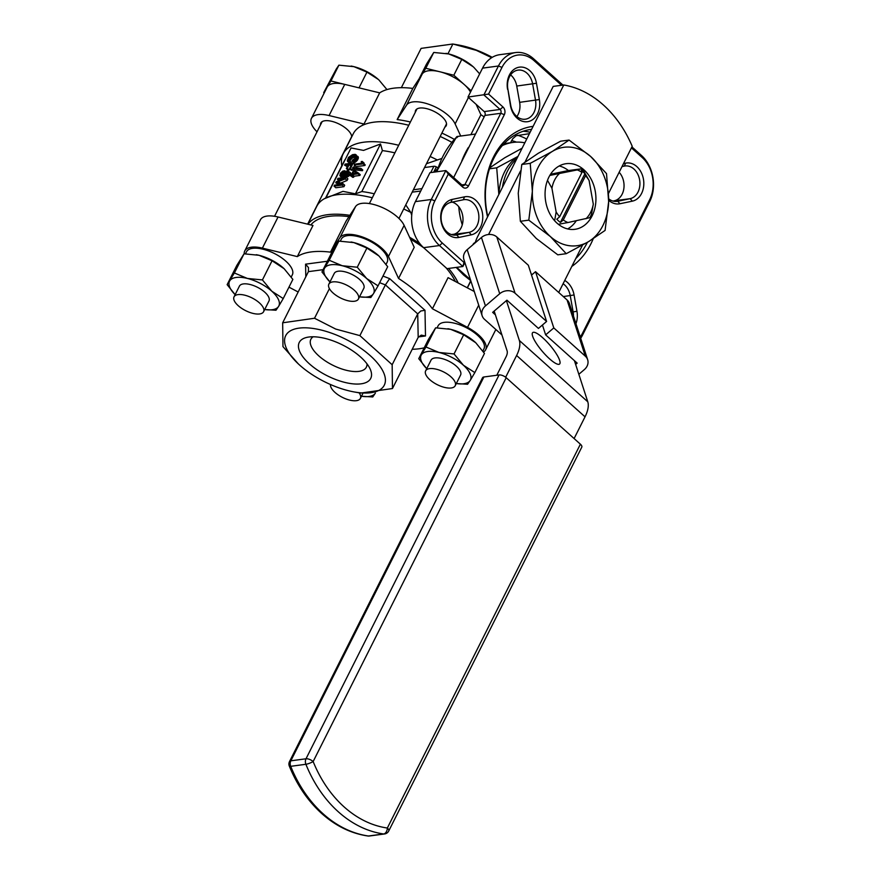 <?xml version="1.0" encoding="UTF-8"?>
<svg xmlns="http://www.w3.org/2000/svg" width="880" height="880" viewBox="0 0 880 880"><rect width="100%" height="100%" fill="white"/><g stroke="black" fill="none" stroke-linecap="round" stroke-linejoin="round"><path stroke-width="1.32" d="M608.586 193.292L632.214 146.3A110.341 84.282 82.4 0 0 603.372 104.962A110.341 84.282 82.4 0 0 563.783 84.975L525.03 162.03M549.571 358.853A20.691 4.884 -130.5 0 1 532.719 332.574A20.691 4.884 -130.5 0 1 542.729 337.766A20.691 4.884 -130.5 0 1 559.581 364.045A20.691 4.884 -130.5 0 1 549.571 358.853M506.407 300.63L519.343 340.461A27.588 13.277 131.9 0 1 519.541 347.171A27.588 13.277 131.9 0 1 516.604 355.498L505.659 377.256M574.101 438.559L585.035 416.823A27.588 13.277 -48.1 0 0 587.972 408.496A27.588 13.277 -48.1 0 0 587.774 401.786L574.42 360.668M496.793 375.243L506.011 356.917A11.033 5.313 -48.1 0 0 507.188 353.584A11.033 5.313 -48.1 0 0 507.111 350.9L494.175 311.069M475.178 242.836A27.588 13.277 131.9 0 1 477.62 236.654L553.201 86.394L563.783 84.975M520.553 170.929L488.576 234.509M550.517 174.284L568.425 170.544L581.13 168.839L577.28 169.906A27.588 21.065 -97.6 0 1 581.944 172.469L581.306 170.478A30.338 23.177 -97.6 0 1 583.154 171.985A30.338 23.177 -97.6 0 1 584.903 173.701L585.552 175.703L563.288 219.967L560.395 222.442L584.903 173.701M558.712 292.457L582.505 245.157M531.531 275.099L535.535 271.678L567.05 299.926L585.31 356.158A11.033 9.317 -18 0 1 587.653 359.711A11.033 9.317 -18 0 1 588.016 362.758A11.033 9.317 -18 0 1 584.364 369.578L578.842 374.286M481.789 312.719A11.033 9.317 -18 0 1 485.452 305.91L467.181 249.667A11.033 9.317 162 0 0 463.518 256.487A11.033 9.317 162 0 0 463.892 259.534L482.152 315.777A11.033 9.317 -18 0 1 481.789 312.719M507.595 290.697A11.033 9.317 -18 0 1 515.075 293.216L496.815 236.984A11.033 9.317 162 0 0 489.335 234.454A11.033 9.317 162 0 0 481.448 237.49L499.719 293.722A11.033 9.317 -18 0 1 507.595 290.697M467.181 249.667L481.448 237.49M499.719 293.722L485.452 305.91M496.815 236.984L528.33 265.232L546.59 321.464L515.075 293.216M587.653 359.711L569.382 303.479A11.033 9.317 162 0 0 567.05 299.926M482.152 315.777A11.033 9.317 -18 0 0 484.495 319.319L501.93 334.95M456.654 267.355L470.437 279.708M585.31 356.158L553.795 327.921L535.535 271.678M495.385 314.82L492.646 312.367L506.924 300.179L538.439 328.427L546.59 321.464M553.795 327.921L545.644 334.873L542.432 325.006M545.644 334.873L577.159 363.121L575.641 364.419M388.74 830.973A5.522 2.376 -153.3 0 0 388.85 830.445A5.522 2.376 -153.3 0 0 387.343 828.025A5.522 3.487 98.1 0 1 383.647 833.965L368.467 836A120.274 91.861 -97.6 0 1 323.191 813.879A120.274 91.861 -97.6 0 1 290.708 766.315L305.888 764.28A120.274 91.861 82.4 0 0 338.371 811.844A120.274 91.861 82.4 0 0 383.647 833.965A5.522 4.213 82.4 0 0 384.538 833.965A5.522 5.522 0 0 0 388.74 830.973L581.79 447.139A5.522 2.376 -153.3 0 0 581.9 446.611A5.522 2.376 -153.3 0 0 580.393 444.191L387.343 828.025A114.752 87.648 -97.6 0 1 344.135 806.927A114.752 87.648 -97.6 0 1 313.148 761.541L506.198 377.696A5.522 2.376 -153.3 0 0 502.612 375.551A5.522 2.376 -153.3 0 0 499.059 374.946L306.009 758.78A5.522 4.213 82.4 0 0 305.371 761.453A5.522 4.213 82.4 0 0 305.888 764.28A5.522 1.133 -22 0 0 313.148 761.541A5.522 2.376 -153.3 0 0 309.562 759.396A5.522 2.376 -153.3 0 0 306.009 758.78L290.84 760.815A5.522 2.376 -153.3 0 0 289.509 761.563A5.522 5.522 0 0 0 289.322 766.106A5.522 1.133 -22 0 0 290.708 766.315A5.522 4.213 -97.6 0 1 290.202 763.488A5.522 4.213 -97.6 0 1 290.84 760.815L483.89 376.981A5.522 2.376 -153.3 0 0 482.559 377.729L289.509 761.563M483.89 376.981L499.059 374.946M506.198 377.696L580.393 444.191M470.613 280.533A85.514 36.784 26.7 0 1 469.568 283.162L467.247 287.793M448.602 268.433A85.514 36.784 26.7 0 1 458.205 283.008M447.073 232.012A16.555 12.639 -97.6 0 1 441.397 221.254A16.555 12.639 -97.6 0 1 450.89 202.378L463.276 199.782A16.555 12.639 -97.6 0 1 463.969 199.661A16.555 12.639 -97.6 0 1 472.879 202.719A16.555 12.639 -97.6 0 1 478.555 213.477A16.555 12.639 -97.6 0 1 469.062 232.353L456.676 234.949A16.555 12.639 -97.6 0 1 455.983 235.059A16.555 12.639 -97.6 0 1 447.073 232.012M622.017 166.584L624.316 166.1A16.555 12.639 -97.6 0 1 625.02 165.979A16.555 12.639 -97.6 0 1 633.93 169.037A16.555 12.639 -97.6 0 1 639.595 179.795A16.555 12.639 -97.6 0 1 630.102 198.671L617.716 201.267A16.555 12.639 -97.6 0 1 617.023 201.377A16.555 12.639 -97.6 0 1 608.685 198.803M516.901 116.556A16.555 12.639 82.4 0 0 519.64 102.344L516.747 86.053A16.555 12.639 82.4 0 0 511.082 75.306A16.555 12.639 82.4 0 0 510.609 74.899M507.859 89.111A16.555 12.639 -97.6 0 1 517.352 70.235A16.555 12.639 -97.6 0 1 518.045 70.114A16.555 12.639 -97.6 0 1 526.955 73.172A16.555 12.639 -97.6 0 1 532.631 83.93L535.524 100.221A16.555 12.639 -97.6 0 1 526.031 119.097A16.555 12.639 -97.6 0 1 525.338 119.207A16.555 12.639 -97.6 0 1 516.428 116.16A16.555 12.639 -97.6 0 1 510.752 105.402L507.859 89.111L510.455 105.589A19.305 14.751 82.4 0 0 528.275 121.572A19.305 14.751 82.4 0 0 539.352 99.55L536.459 83.259A19.305 14.751 82.4 0 0 518.639 67.287A19.305 14.751 82.4 0 0 507.562 89.309M529.43 133.661L516.131 135.751L512.842 138.644L510.51 142.758M464.497 261.404L463.969 262.449L442.365 243.078A30.338 23.177 -97.6 0 1 431.959 223.366A30.338 23.177 -97.6 0 1 434.863 200.86L448.283 174.163L462.693 187.077A5.522 4.213 82.4 0 0 465.905 188.056A5.522 4.213 82.4 0 0 468.534 185.856L504.339 114.664A5.522 4.213 82.4 0 0 504.867 110.572A5.522 4.213 82.4 0 0 502.975 106.986L488.565 94.072L501.996 67.386A30.338 23.177 -97.6 0 1 516.494 55.275A30.338 23.177 -97.6 0 1 534.105 60.665L561.572 85.272M562.947 85.096L533.467 58.674A33.099 25.278 82.4 0 0 515.647 52.558A33.099 25.278 82.4 0 0 514.25 52.8A33.099 25.278 82.4 0 0 498.432 66L483.879 94.919L500.093 109.45A2.761 2.112 -97.6 0 1 501.039 111.243A2.761 2.112 -97.6 0 1 500.775 113.289L464.97 184.481A2.761 2.112 -97.6 0 1 463.65 185.581A2.761 2.112 -97.6 0 1 463.54 185.603A2.761 2.112 -97.6 0 1 462.055 185.086L445.841 170.566L431.299 199.485A33.099 25.278 82.4 0 0 428.131 224.026A33.099 25.278 82.4 0 0 439.483 245.542L462.891 266.519L463.969 262.449M631.433 147.873L642.158 157.487A30.338 23.177 -97.6 0 1 652.564 177.21A30.338 23.177 -97.6 0 1 649.66 199.716L582.527 333.19A30.338 23.177 -97.6 0 1 580.261 336.952M580.69 338.272A33.099 25.278 82.4 0 0 582.571 335.038L649.704 201.564A33.099 25.278 82.4 0 0 652.861 177.012A33.099 25.278 82.4 0 0 641.52 155.507L631.917 146.905M587.389 242.341A71.72 54.78 -97.6 0 1 575.74 258.599M533.093 126.379A74.481 56.892 82.4 0 0 487.542 216.942M487.784 216.458A71.72 54.78 -97.6 0 1 530.97 129.437A71.72 54.78 -97.6 0 1 531.586 129.36M563.101 283.734A16.555 12.639 -97.6 0 1 564.564 284.889A16.555 12.639 -97.6 0 1 570.24 295.647L573.133 311.927A16.555 12.639 -97.6 0 1 573.463 316.041M575.949 323.686A19.305 14.751 82.4 0 0 576.961 311.267L574.068 294.976A19.305 14.751 82.4 0 0 564.74 280.467M451.891 234.751L453.178 234.476A16.555 12.639 82.4 0 0 462.836 222.035A16.555 12.639 82.4 0 0 456.995 204.853A16.555 12.639 82.4 0 0 452.177 202.103M471.306 234.828A19.305 14.751 82.4 0 0 482.383 212.806A19.305 14.751 82.4 0 0 464.563 196.834L452.166 199.419A19.305 14.751 82.4 0 0 441.1 221.441A19.305 14.751 82.4 0 0 458.92 237.424L471.306 234.828L469.062 232.353L453.178 234.476M608.663 200.233A19.305 14.751 82.4 0 0 619.971 203.742L632.357 201.146A19.305 14.751 82.4 0 0 643.434 179.124A19.305 14.751 82.4 0 0 625.603 163.152L623.524 163.581M354.255 165.055L354.717 164.142L361.614 163.218L361.229 161.579L362.274 161.436L363.11 163.867L354.255 165.055L356.059 166.672L364.914 165.484L363.11 163.867M362.296 161.788L364.078 163.053L362.274 161.436M364.1 163.405L362.395 162.173M363.33 163.251L362.637 162.635M364.914 165.484L365.211 164.901L363.407 163.284M352.924 167.442L360.954 168.366L360.591 169.103L352.55 168.168L352.924 167.442M360.591 169.103L362.395 170.709L362.758 169.983L360.954 168.366M362.395 170.709L354.354 169.785L352.55 168.168M347.743 172.029L346.731 171.677L345.444 172.524L345.125 174.284L347.446 173.085L346.731 171.677M347.556 172.865L346.379 171.809M347.237 173.349L345.895 172.139M346.797 173.745L345.444 172.524M346.456 173.987L345.191 172.854M345.818 174.273L344.894 173.448M345.477 174.317L344.828 173.745M347.732 172.513L347.27 171.611M343.783 171.765L341.242 173.195L341.055 175.12L343.739 173.998L344.498 172.513L343.783 171.765L344.443 172.359M344.399 172.909L343.222 171.842M344.289 173.14L342.936 171.93M344.08 173.536L342.507 172.128M343.761 173.976L342.023 172.425M343.321 174.361L341.583 172.81M342.892 174.68L341.242 173.195M342.606 174.867L341.044 173.47M341.924 175.109L340.747 174.064M341.484 175.175L340.67 174.438M345.224 172.073L347.215 170.654L348.667 171.05L348.139 173.217L346.115 175.054L344.542 175.34L344.08 174.35L341.594 176.121L339.845 175.659L340.428 173.195L342.76 171.116L344.74 170.764L345.224 172.073M350.471 172.667L348.81 171.611M350.614 173.217L348.678 172.15M349.525 174.46L348.139 173.217M349.58 175.307L347.699 173.8M349.503 175.417L348.733 176.099L346.929 174.482M348.733 176.099L347.908 176.66L346.115 175.054M347.908 176.66L345.543 175.274M347.347 176.891L344.817 175.373M346.621 176.99L344.542 175.34M346.335 176.957L344.267 175.175M343.354 175.153L345.147 176.77L345.565 176.352L343.772 174.746M345.147 176.77L344.52 177.221L342.716 175.604M343.838 177.551L342.067 175.967M344.52 177.221L343.937 177.54M343.277 177.628L341.594 176.121M342.386 177.749L340.703 176.242M342.166 177.782L340.23 176.132M345.697 171.556L345.081 171.006M345.136 164.076L353.254 162.987L350.482 168.509L349.514 168.641L351.758 164.197L349.239 164.538L347.303 168.377L346.346 168.509L348.282 164.659L344.597 165.154L345.136 164.076M354.662 164.241L353.254 162.987M353.045 168.608L352.275 170.126L350.482 168.509M354.651 165.407L353.595 167.519M352.275 170.126L351.318 170.258L349.514 168.641M350.856 165.979L349.239 164.538M349.701 168.806L349.107 169.994L347.303 168.377M349.107 169.994L348.15 170.126L346.346 168.509M347.281 166.65L344.597 165.154M352.814 173.69L356.796 173.151L353.98 171.369L352.814 173.69M356.191 173.239L353.98 171.369M349.701 174.097L351.813 173.822L353.441 170.599L354.431 170.467L358.446 173.085L358.072 173.833L352.352 174.592L350.856 175.736L351.362 174.735L349.25 175.01L349.701 174.097M358.072 173.833L359.876 175.439L360.25 174.702L358.446 173.085M359.876 175.439L354.156 176.209L352.352 174.592M354.156 176.209L353.65 177.21L351.857 175.593M353.65 177.21L352.66 177.342L350.856 175.736M351.747 176.528L349.25 175.01M350.548 163.35L351.296 162.327L349.492 160.71L348.678 161.832L347.27 160.875L348.48 157.421L352.528 154.66L355.146 154.33L356.356 155.056L355.74 158.312L353.452 160.6L352.055 161.249L352.341 160.215L354.607 158.664L355.52 156.827L354.156 155.452L350.471 156.53L348.403 159.049L349.03 160.666L348.381 160.061M350.394 163.372L348.678 161.832M350.163 163.405L348.095 161.744M349.899 163.361L347.6 161.491M358.16 156.673L356.554 155.782M358.358 157.388L358.314 158.158L356.521 156.541M358.314 158.158L358.127 158.774L356.323 157.157M358.127 158.774L357.544 159.929L355.74 158.312M357.544 159.929L357.049 160.622L355.245 159.005M357.049 160.622L356.191 161.458L354.387 159.852M356.191 161.458L355.245 162.217L353.452 160.6M355.245 162.217L354.508 162.624L352.704 161.007M354.508 162.624L352.055 161.249M355.432 156.178L354.728 155.551M355.509 156.662L354.156 155.452M355.465 157.025L353.705 155.452M355.454 157.069L352.781 155.573M354.585 157.19L352.165 155.727M353.969 157.344L353.144 157.663L351.34 156.046M353.144 157.663L352.275 158.136L350.471 156.53M352.275 158.136L351.516 158.763L349.712 157.146M351.516 158.763L350.933 159.379L349.14 157.762M350.933 159.379L348.821 158.213M350.625 159.83L350.207 160.655L348.403 159.049M350.207 160.655L348.282 159.522M337.964 178.343L346.082 177.254L345.257 178.882L337.139 182.149L342.881 183.612L342.144 185.075L334.037 186.164L334.554 185.119L341.352 184.206L335.753 182.732L336.248 181.753L344.355 178.453L337.436 179.388L337.964 178.343M345.257 178.882L347.061 180.499L347.886 178.871L346.082 177.254M347.061 180.499L340.714 183.051M342.144 185.075L343.948 186.692L344.685 185.229L342.881 183.612M343.948 186.692L335.83 187.77L334.037 186.164M338.492 184.591L335.753 182.732M338.888 180.675L337.436 179.388M325.985 197.78L351.065 147.928L363.55 150.414L380.523 143.979L355.443 193.842L342.958 191.356L324.28 198.759A85.514 36.784 26.7 0 1 372.295 197.78M612.942 201.069L614.229 200.794A16.555 12.639 82.4 0 0 623.755 189.2A16.555 12.639 82.4 0 0 619.157 172.271M571.802 266.431A74.481 56.892 82.4 0 0 593.208 238.777M475.277 242.517A5.522 4.213 82.4 0 0 472.923 244.64L472.824 244.86M523.138 131.263A71.72 54.78 -97.6 0 1 530.134 132.242M453.64 177.551L484.891 115.423A2.761 2.112 82.4 0 0 484.209 111.584L467.995 97.053L488.565 94.072M448.283 174.163L445.841 170.566L429.957 172.689L415.415 201.608A33.099 25.278 82.4 0 0 423.599 247.665L447.007 268.653L462.891 266.519L464.871 262.57M458.018 136.532L456.753 137.753M456.687 136.719L436.414 171.82M475.519 134.046L457.226 136.499A85.514 65.318 -97.6 0 0 436.986 171.743M454.3 234.179L451.33 234.575M458.777 206.734A60.687 46.354 82.4 0 0 462.264 224.829M515.647 52.558L499.763 54.692A33.099 25.278 82.4 0 0 482.548 68.134L467.995 97.053M380.523 143.979L382.415 150.612L361.823 191.554L355.443 193.842M325.589 198.011L343.981 161.458A81.378 35.013 26.7 0 1 345.444 159.093M382.415 150.612A81.378 35.013 26.7 0 1 394.878 152.867M426.481 163.702L441.331 158.631M341.77 165.847L341.583 164.34A85.514 36.784 26.7 0 1 343.189 153.813A85.514 36.784 26.7 0 1 398.695 145.277M430.122 156.486A85.514 36.784 26.7 0 1 437.195 159.918M361.823 191.554A81.378 35.013 26.7 0 1 374.286 193.809M420.739 191.015L412.17 192.159M413.369 189.783L421.938 188.628M437.261 169.004L434.709 172.051M437.734 167.607L436.348 166.881A2.761 1.188 -153.3 0 0 433.928 166.276L424.556 167.53M411.719 215.281L410.795 212.421L405.768 204.886M343.189 153.813L353.254 133.793A85.514 36.784 26.7 0 1 408.771 125.257M440.187 136.455A85.514 36.784 26.7 0 1 451.627 142.197M307.791 224.191L316.778 206.316A85.514 36.784 26.7 0 1 324.28 198.759M403.711 208.978A85.514 36.784 26.7 0 1 410.795 212.421M307.978 224.246A85.514 36.784 26.7 0 1 349.855 215.314M409.596 237.27A85.514 36.784 26.7 0 1 419.804 243.595M410.399 122.012A82.753 35.607 -153.3 0 0 397.166 119.57L412.83 88.418L422.224 74.019A27.588 11.869 26.7 0 1 446.325 73.821A27.588 11.869 26.7 0 1 470.481 92.125M460.713 136.026L455.136 123.926A27.588 11.869 -153.3 0 0 430.661 104.973A27.588 11.869 -153.3 0 0 406.56 105.16L397.166 119.57M415.294 112.266A17.105 7.359 26.7 0 1 415.635 110.363A17.105 7.359 26.7 0 1 430.76 109.945A17.105 7.359 26.7 0 1 446.193 125.741A17.105 7.359 26.7 0 1 444.873 127.149M412.83 88.418A82.753 35.607 -153.3 0 0 379.665 92.862L364.001 124.014L329.076 115.544A27.588 11.869 -153.3 0 0 311.443 118.36A27.588 11.869 -153.3 0 0 310.871 121.011A27.588 11.869 -153.3 0 0 317.031 131.802M320.463 124.971A17.105 7.359 26.7 0 1 320.452 124.718A17.105 7.359 26.7 0 1 320.804 123.068A17.105 7.359 26.7 0 1 337.667 123.365A17.105 7.359 26.7 0 1 351.714 136.796A17.105 7.359 26.7 0 1 351.714 136.862M484.165 116.875A82.753 35.607 -153.3 0 0 480.909 114.719L470.877 134.673M454.179 139.271A82.753 35.607 -153.3 0 0 441.892 133.078M491.667 57.684L476.333 50.358L452.881 44L421.113 48.378L401.346 87.692M453.992 44.198L458.744 45.067A55.165 23.738 26.7 0 1 477.257 50.391A55.165 23.738 26.7 0 1 492.217 57.343M447.975 53.768L452.881 44M476.124 104.324L480.909 114.719M311.443 118.36L327.107 87.219A27.588 11.869 26.7 0 1 344.74 84.392L379.665 92.862M364.001 124.014A82.753 35.607 -153.3 0 0 361.823 125.664M244.75 250.954L260.414 219.802A27.588 11.869 26.7 0 1 278.058 216.986L312.983 225.456L297.308 256.597L262.394 248.127A27.588 11.869 -153.3 0 0 244.75 250.954A27.588 11.869 -153.3 0 0 244.189 253.605A27.588 11.869 -153.3 0 0 244.189 253.814M398.552 278.454L388.454 256.52A27.588 11.869 -153.3 0 0 363.979 237.556A27.588 11.869 -153.3 0 0 339.878 237.743L330.484 252.153L346.148 221.012L355.542 206.602A27.588 11.869 26.7 0 1 379.643 206.415A27.588 11.869 26.7 0 1 404.118 225.368L414.216 247.313L398.552 278.454A82.753 35.607 26.7 0 1 432.41 308.781L448.074 277.64L474.276 291.511M455.345 281.49A82.753 35.607 -153.3 0 0 446.006 267.751M423.841 247.885A82.753 35.607 -153.3 0 0 410.465 239.162M424.204 347.831A82.753 35.607 26.7 0 1 412.203 349.272M483.538 352.022A27.588 11.869 -153.3 0 0 485.65 349.756A27.588 11.869 -153.3 0 0 486.222 347.105A27.588 11.869 -153.3 0 0 467.522 327.371L432.41 308.781M335.368 379.39A39.996 17.204 26.7 0 1 301.851 355.388A39.996 17.204 26.7 0 1 307.263 337.293A39.996 17.204 26.7 0 1 334.62 341.451A39.996 17.204 26.7 0 1 370.095 368.896A39.996 17.204 26.7 0 1 335.368 379.39M366.993 363.836A31.053 13.354 26.7 0 1 366.454 366.982A31.053 13.354 26.7 0 1 338.91 367.928A31.053 13.354 26.7 0 1 310.981 339.075A31.053 13.354 26.7 0 1 313.17 336.776M329.417 288.629L314.523 318.252L335.72 329.065L359.876 335.621L392.161 364.727L392.458 388.542L360.602 393.096L354.013 391.919A55.165 23.738 -153.3 0 0 384.428 374.66A55.165 23.738 -153.3 0 0 334.488 334.257A55.165 23.738 -153.3 0 0 288.574 332.101A55.165 23.738 -153.3 0 0 298.375 363.935A55.165 23.738 -153.3 0 0 335.511 386.584A55.165 23.738 -153.3 0 0 354.013 391.919M298.375 363.935L282.964 346.621L282.667 322.806L308.396 271.645L308.495 267.619L305.569 264.165L305.811 276.782M379.654 282.689L385.385 284.9L417.725 313.885L418.187 337.381L421.256 335.126L425.491 335.973L424.985 310.299L389.653 278.641L382.987 276.067M392.161 364.727L417.725 313.885L420.783 310.992L424.985 310.299M359.876 335.621L385.385 284.9L389.653 278.641M282.667 322.806L314.523 318.252M298.111 292.083A82.753 35.607 26.7 0 1 298.001 291.918L288.97 287.144M297.308 256.597A82.753 35.607 26.7 0 1 330.484 252.153M418.187 337.381L392.458 388.542M348.997 216.645A82.753 35.607 -153.3 0 0 310.86 224.939M585.552 175.703A27.588 21.065 -97.6 0 1 589.094 180.499L583.836 171.259A33.099 25.278 82.4 0 0 582.516 169.994A33.099 25.278 82.4 0 0 581.13 168.839M560.395 222.442A30.338 23.177 -97.6 0 1 558.547 220.924A30.338 23.177 -97.6 0 1 556.798 219.208L559.68 216.744A27.588 21.065 -97.6 0 1 556.138 211.937L554.653 220.759M559.68 216.744L581.944 172.469M558.382 224.301L567.952 222.53A27.588 21.065 -97.6 0 1 563.288 219.967M567.952 222.53L589.809 217.69A33.099 25.278 82.4 0 0 591.492 214.346L593.296 204.16A27.588 21.065 -97.6 0 1 585.959 218.768M593.296 204.16L589.094 180.499M577.28 169.906L549.813 175.428M547.492 180.323L551.936 188.276L556.138 211.937M551.936 188.276A27.588 21.065 -97.6 0 1 559.273 173.679M503.558 144.199A61.237 46.772 -97.6 0 1 509.421 142.901A61.237 46.772 82.4 0 0 503.558 144.199M504.053 143.671A61.237 46.772 -97.6 0 1 505.901 143.374L512.952 142.428A61.237 46.772 82.4 0 0 502.315 145.574M524.821 142.802A61.237 46.772 82.4 0 0 512.952 142.428M498.883 194.392A49.654 37.928 -97.6 0 1 504.548 171.952A49.654 37.928 -97.6 0 1 517.968 156.442A49.654 37.928 82.4 0 0 498.883 194.392M516.945 158.466A50.479 38.555 82.4 0 0 502.425 187.352M522.104 148.225L504.845 157.707L489.819 167.772M498.85 194.447L496.705 167.838L517.99 156.398M489.478 168.795L496.705 167.838M557.073 223.201A33.099 25.278 82.4 0 0 574.893 229.317A33.099 25.278 82.4 0 0 595.474 205.073A33.099 25.278 82.4 0 0 583.924 169.807A33.099 25.278 82.4 0 0 566.104 163.691A33.099 25.278 82.4 0 0 545.523 187.935A33.099 25.278 82.4 0 0 557.073 223.201M576.246 220.792A33.099 25.278 -97.6 0 1 567.655 228.932M569.085 140.074L560.637 141.196L538.373 153.219L521.785 164.472L518.243 193.259L520.366 221.287L536.239 238.436L557.788 254.826L566.236 253.693L550.363 236.544L528.803 220.154L532.356 191.367L530.233 163.339L552.497 151.327L569.085 140.074L590.634 156.464A49.654 37.928 82.4 0 0 552.497 151.327A49.654 37.928 82.4 0 0 532.356 191.367A49.654 37.928 82.4 0 0 550.363 236.544A49.654 37.928 82.4 0 0 588.5 241.681L566.236 253.693M520.366 221.287L528.803 220.154M605.088 230.428L588.5 241.681A49.654 37.928 82.4 0 0 608.641 201.641L605.088 230.428M606.518 173.613L608.641 201.641A49.654 37.928 82.4 0 0 590.634 156.464L606.518 173.613M521.785 164.472L530.233 163.339M559.218 165.968A33.099 25.278 -97.6 0 1 568.425 170.544M386.078 264.308L387.156 262.163A25.652 11.033 -153.3 0 0 380.644 248.446A25.652 11.033 -153.3 0 0 357.5 236.434A25.652 11.033 -153.3 0 0 341.319 239.118L340.318 241.098M354.233 290.158A16.544 7.117 26.7 0 1 358.424 299.002A16.544 7.117 26.7 0 1 347.985 300.729A16.544 7.117 26.7 0 1 333.058 292.985A16.544 7.117 26.7 0 1 328.867 284.141A16.544 7.117 26.7 0 1 339.306 282.414A16.544 7.117 26.7 0 1 354.233 290.158M445.973 53.35A27.588 11.869 26.7 0 1 446.028 53.361A27.588 11.869 26.7 0 1 448.756 53.955L433.741 52.459L426.492 64.141L419.155 78.716M473.176 66.748L461.78 59.411L448.756 53.955A27.588 11.869 26.7 0 1 473.176 66.748A27.588 11.869 26.7 0 1 473.847 67.353A27.588 11.869 26.7 0 1 473.847 67.364L473.176 66.748M479.655 73.876L473.858 67.364M422.191 74.063L425.788 68.277L453.827 75.229L461.78 59.411M453.827 75.229L471.163 90.761M425.788 68.277L433.741 52.459M363.704 288.508A16.555 7.117 -153.3 0 0 363.803 288.332A16.555 7.117 -153.3 0 0 359.601 279.477A16.555 7.117 -153.3 0 0 344.674 271.733A16.555 7.117 -153.3 0 0 334.235 273.46A16.555 7.117 -153.3 0 0 334.147 273.636M378.301 255.398A27.588 11.869 26.7 0 1 378.961 256.003A27.588 11.869 26.7 0 1 378.972 256.003L366.905 248.061L353.881 242.605A27.588 11.869 26.7 0 1 378.301 255.398M378.059 285.857L373.439 293.689A27.588 11.869 -153.3 0 0 366.663 278.531A27.588 11.869 -153.3 0 0 342.243 265.738L357.269 267.223L366.663 278.531L378.059 285.857L387.695 266.695L378.972 256.014M351.043 241.989L351.142 242.011A27.588 11.869 26.7 0 1 351.142 242.011A27.588 11.869 26.7 0 1 353.881 242.605L338.855 241.109L331.606 252.791L321.97 271.953L329.219 260.271L342.243 265.738A27.588 11.869 -153.3 0 0 324.599 268.103A27.588 11.869 -153.3 0 0 329.967 281.941L321.97 271.953M370.81 297.539L359.524 296.813A27.588 11.869 -153.3 0 0 373.439 293.689L370.81 297.539M338.855 241.109L329.219 260.271M366.905 248.061L357.269 267.223M482.856 351.032L483.934 348.887A25.652 11.033 -153.3 0 0 477.422 335.17A25.652 11.033 -153.3 0 0 454.278 323.158A25.652 11.033 -153.3 0 0 438.097 325.842L437.096 327.822M451.011 376.882A16.544 7.117 26.7 0 1 455.202 385.737A16.544 7.117 26.7 0 1 444.763 387.453A16.544 7.117 26.7 0 1 429.847 379.72A16.544 7.117 26.7 0 1 425.645 370.865A16.544 7.117 26.7 0 1 436.084 369.138A16.544 7.117 26.7 0 1 451.011 376.882M460.482 375.232A16.555 7.117 -153.3 0 0 460.581 375.056A16.555 7.117 -153.3 0 0 456.379 366.201A16.555 7.117 -153.3 0 0 441.452 358.457A16.555 7.117 -153.3 0 0 431.013 360.184A16.555 7.117 -153.3 0 0 430.925 360.371M475.079 342.122A27.588 11.869 26.7 0 1 475.739 342.727A27.588 11.869 26.7 0 1 475.75 342.738L463.683 334.785L450.659 329.329A27.588 11.869 26.7 0 1 475.079 342.122M474.837 372.592L470.217 380.413A27.588 11.869 -153.3 0 0 463.441 365.255A27.588 11.869 -153.3 0 0 439.021 352.462L454.047 353.947L463.441 365.255L474.837 372.592L484.473 353.419L475.739 342.727M447.876 328.724A27.588 11.869 26.7 0 1 447.92 328.735A27.588 11.869 26.7 0 1 450.659 329.329L435.633 327.833L428.384 339.515L418.748 358.677L425.997 346.995L439.021 352.462A27.588 11.869 -153.3 0 0 421.377 354.827A27.588 11.869 -153.3 0 0 426.745 368.676L418.748 358.677M467.588 384.263L456.302 383.537A27.588 11.869 -153.3 0 0 470.217 380.413L467.588 384.263M435.633 327.833L425.997 346.995M463.683 334.785L454.047 353.947M291.236 277.013L292.314 274.868A25.652 11.033 -153.3 0 0 285.813 261.14A25.652 11.033 -153.3 0 0 262.669 249.139A25.652 11.033 -153.3 0 0 246.477 251.812L245.476 253.803M259.391 302.863A16.544 7.117 26.7 0 1 263.593 311.707A16.544 7.117 26.7 0 1 253.154 313.434A16.544 7.117 26.7 0 1 238.227 305.69A16.544 7.117 26.7 0 1 234.036 296.846A16.544 7.117 26.7 0 1 244.464 295.119A16.544 7.117 26.7 0 1 259.391 302.863M336.281 69.025L323.697 92.653L330.957 80.971L338.899 65.164L336.281 69.025M351.142 66.055A27.588 11.869 26.7 0 1 351.186 66.066A27.588 11.869 26.7 0 1 353.925 66.66L338.899 65.164M378.345 79.453L366.949 72.116L353.925 66.66A27.588 11.869 26.7 0 1 378.345 79.453A27.588 11.869 26.7 0 1 379.005 80.058L378.345 79.453M386.958 89.584L379.016 80.069A27.588 11.869 26.7 0 1 379.016 80.058L379.016 80.069M359.029 87.857L366.949 72.116M330.957 80.971L344.861 84.425M268.873 301.213A16.555 7.117 -153.3 0 0 268.972 301.037A16.555 7.117 -153.3 0 0 264.77 292.182A16.555 7.117 -153.3 0 0 249.832 284.438A16.555 7.117 -153.3 0 0 239.393 286.165A16.555 7.117 -153.3 0 0 239.305 286.341M283.459 268.103A27.588 11.869 26.7 0 1 284.13 268.708L272.063 260.766L259.05 255.299A27.588 11.869 26.7 0 1 283.459 268.103M283.228 298.562L278.597 306.394A27.588 11.869 -153.3 0 0 271.832 291.236A27.588 11.869 -153.3 0 0 247.412 278.443L262.427 279.928L271.832 291.236L283.228 298.562L292.864 279.4L284.141 268.719M256.256 254.705A27.588 11.869 26.7 0 1 256.311 254.716A27.588 11.869 26.7 0 1 259.05 255.299L244.024 253.814L236.775 265.496L227.139 284.658L234.388 272.976L247.412 278.443A27.588 11.869 -153.3 0 0 229.757 280.808A27.588 11.869 -153.3 0 0 235.136 294.646L227.139 284.658M275.979 310.244L264.693 309.518A27.588 11.869 -153.3 0 0 278.597 306.394L275.979 310.244M244.024 253.814L234.388 272.976M272.063 260.766L262.427 279.928M359.139 392.843A16.544 7.117 26.7 0 1 360.371 398.431A16.544 7.117 26.7 0 1 349.932 400.158A16.544 7.117 26.7 0 1 335.005 392.425A16.544 7.117 26.7 0 1 330.506 384.527M372.757 396.968L361.471 396.242A27.588 11.869 -153.3 0 0 375.375 393.129L372.757 396.968M516.604 355.498L585.035 416.823M587.774 401.786L519.343 340.461M532.125 274.582L531.058 273.625M368.467 836A5.522 3.487 98.1 0 1 367.862 835.989A5.522 5.522 0 0 0 369.369 836A5.522 4.213 -97.6 0 1 368.467 836M470.591 280.181A85.514 65.318 -97.6 0 1 464.189 275.066A85.514 65.318 -97.6 0 1 456.83 267.509M511.61 140.58A66.198 50.567 -97.6 0 1 516.45 142.131M517.572 135.245A71.72 54.78 -97.6 0 1 526.702 139.062M462.055 185.086L462.693 187.077M484.891 115.423L500.775 113.289L504.339 114.664M415.415 201.608L431.299 199.485L434.863 200.86M649.66 199.716L649.704 201.564M534.105 60.665L533.467 58.674M536.459 83.259L516.747 86.053M563.31 296.571L574.068 294.976M452.166 199.419L450.89 202.378M632.357 201.146L630.102 198.671L614.229 200.794M339.944 182.853L338.536 181.588M338.998 182.611L338.074 181.775M616.319 201.454L617.716 201.267L619.971 203.742M625.603 163.152L624.316 166.1M463.276 199.782L464.563 196.834M458.92 237.424L456.676 234.949L455.279 235.136M576.961 311.267L572.176 312.059M519.64 102.344L539.352 99.55M501.996 67.386L498.432 66L482.548 68.134M642.158 157.487L641.52 155.507M582.527 333.19L582.571 335.038M423.599 247.665L439.483 245.542L442.365 243.078M484.209 111.584L500.093 109.45L502.975 106.986M461.835 184.899L464.97 184.481L468.534 185.856M468.347 147.521A85.514 65.318 82.4 0 0 461.824 160.875M436.348 166.881L433.686 172.194M433.928 166.276L430.749 172.579M422.224 74.019L406.56 105.16M344.74 84.392L329.076 115.544M468.457 97.46L455.136 123.926M262.394 248.127L278.058 216.986M388.454 256.52L404.118 225.368M308.396 271.645L323.114 269.676M418.473 336.908L425.491 335.973M327.36 261.25L305.569 264.165M467.522 327.371L478.709 305.151M339.878 237.743L355.542 206.602M289.322 766.106C297.088 785.202 307.901 801.009 321.75 813.538C335.764 826.023 351.131 833.503 367.862 835.989M369.369 836L384.538 833.965M470.734 280.621L463.463 274.89L456.17 267.421M495.847 329.494L485.65 349.756M398.948 218.449L446.534 123.827M358.424 299.002L363.891 288.145M328.867 284.141L334.323 273.284M369.38 203.577L416.966 108.955M455.202 385.737L460.669 374.869M425.645 370.865L431.101 360.008M467.379 287.859L470.855 280.973M307.637 224.158L351.703 136.532M263.593 311.707L269.049 300.85M234.036 296.846L239.492 285.989M274.538 216.282L322.124 121.66M360.371 398.431L362.901 393.404"/></g></svg>
